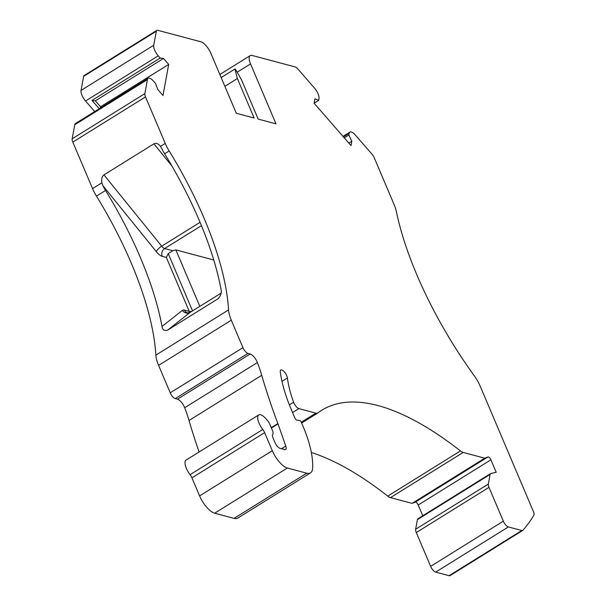 <?xml version="1.0" encoding="UTF-8"?>
<svg xmlns="http://www.w3.org/2000/svg" width="606" height="606" viewBox="0 0 606 606"><rect width="100%" height="100%" fill="white"/><g stroke="black" fill="none" stroke-linecap="round" stroke-linejoin="round"><path stroke-width="0.91" d="M314.097 103.187L314.9 98.823L318.711 100.316L314.097 103.179L350.995 145.599L351.791 141.243L348.859 134.986L349.162 133.365A8.689 3.325 -121.9 0 1 349.897 132.108A8.689 3.325 -121.9 0 1 355.305 135.002L371.963 154.151A5.787 2.219 -121.9 0 1 374.311 157.916L394.052 204.419A23.164 8.863 -121.9 0 1 396.347 211.509A207.002 79.227 -121.9 0 0 473.99 375.364A23.164 8.863 -121.9 0 1 480.376 386.605L533.371 511.456A5.787 2.219 -121.9 0 1 533.833 515.282A579.033 221.607 58.1 0 1 522.91 530.273A5.787 2.219 -121.9 0 1 522.713 530.439A5.787 2.219 -121.9 0 1 521.781 530.515L508.351 526.94A5.787 2.219 -121.9 0 1 503.336 521.168L488.989 487.368A5.787 2.219 58.1 0 1 488.338 484.065L490.102 474.43A5.787 2.219 58.1 0 1 490.595 473.589A5.787 2.219 58.1 0 1 490.875 473.483L496.208 472.309L490.905 459.818A2.894 1.106 -121.9 0 0 487.997 456.939L484.792 458.189L412.103 503.374L390.499 497.617A11.582 4.431 -121.9 0 1 387.749 496.102L460.446 450.917A11.582 4.431 -121.9 0 0 463.196 452.432L484.792 458.189M100.308 108.08L100.543 106.777L95.362 100.823L92.014 100.414L160.166 58.055L158.242 55.835A8.689 3.325 -121.9 0 1 153.742 45.238L156.318 31.217L83.62 76.401A5.787 2.219 -121.9 0 1 84.113 75.561L156.81 30.376A5.787 2.219 -121.9 0 1 157.742 30.3L200.828 41.784A11.582 4.431 -121.9 0 1 210.865 53.32L236.31 113.269L254.126 118.019L237.37 78.553L234.901 69.031L235.416 69.167L241.423 79.636L258.179 119.102L275.988 123.851L250.543 63.903A11.582 4.431 -121.9 0 1 250.225 55.608A11.582 4.431 -121.9 0 1 252.096 55.449L295.183 66.94A5.787 2.219 -121.9 0 1 297.849 68.948L314.506 88.097A8.689 3.325 -121.9 0 1 319.006 98.695L318.711 100.316M450.213 575.458A5.787 2.219 -121.9 0 1 450.023 575.624A5.787 2.219 -121.9 0 1 449.084 575.7L435.653 572.117A5.787 2.219 -121.9 0 1 430.639 566.352L416.292 532.553A5.787 2.219 -121.9 0 1 415.64 529.243L417.413 519.615A5.787 2.219 -121.9 0 1 417.898 518.774L490.595 473.589M422.776 515.744L418.208 505.003L490.905 459.818M412.103 503.374L415.307 502.116A2.894 1.106 -121.9 0 1 418.208 505.003M311.34 452.493A347.42 132.964 -121.9 0 1 387.749 496.102M234.06 518.38L306.75 473.195A23.164 8.863 58.1 0 0 310.499 472.885L237.802 518.062A23.164 8.863 -121.9 0 1 234.06 518.38L214.653 513.206A17.369 6.651 -121.9 0 1 199.601 495.897L191.928 477.831A5.787 2.219 -121.9 0 0 190.079 474.68A11.582 4.431 -121.9 0 1 186.057 460.083L258.747 414.898A11.582 4.431 -121.9 0 1 265.958 418.761L267.428 420.45A5.787 2.219 58.1 0 1 269.776 424.208L272.389 430.358A5.787 2.219 58.1 0 1 272.776 434.305A5.787 2.219 -121.9 0 0 273.162 438.244L275.003 442.577A5.787 2.219 -121.9 0 0 280.025 448.349L284.744 449.607A5.787 2.219 -121.9 0 0 285.676 449.523A5.787 2.219 -121.9 0 0 285.782 446.061L278.002 423.905A8.689 3.325 -121.9 0 0 277.874 423.556A371.743 142.274 58.1 0 1 261.724 375.303A86.855 33.239 -121.9 0 0 257.383 362.555A8.105 3.106 -121.9 0 0 250.164 353.995L247.952 353.404A5.787 2.219 -121.9 0 1 242.938 347.639L170.241 392.817A5.787 2.219 -121.9 0 0 175.263 398.589L177.467 399.172A8.105 3.106 -121.9 0 1 184.686 407.732A86.855 33.239 -121.9 0 1 189.027 420.488L261.724 375.303M199.094 451.978A371.743 142.274 -121.9 0 1 189.027 420.488M158.598 365.388A23.164 8.863 -121.9 0 1 155.856 355.116L228.553 309.931A23.164 8.863 -121.9 0 0 231.295 320.203L158.598 365.388L170.241 392.817M72.811 142.099L145.508 96.915A5.787 2.219 -121.9 0 1 144.857 93.612L147.432 79.591L74.743 124.768L72.167 138.797A5.787 2.219 -121.9 0 0 72.811 142.099L92.551 188.602A23.164 8.863 -121.9 0 0 96.46 196.124A207.002 79.227 -121.9 0 1 155.856 355.116M74.743 124.768A8.689 3.325 -121.9 0 1 75.477 123.51L148.167 78.326A8.689 3.325 -121.9 0 1 153.576 81.227L155.507 83.439L157.81 89.529L162.991 95.483L168.695 64.425L100.543 106.777M158.242 55.835L85.544 101.02L94.71 111.557M85.544 101.02A8.689 3.325 -121.9 0 1 81.045 90.423L83.62 76.401M228.553 309.931A207.002 79.227 58.1 0 0 169.15 150.939A23.164 8.863 -121.9 0 1 165.249 143.425L160.469 146.394L161.953 148.97A23.164 8.863 -121.9 0 0 164.605 153.765A207.002 79.227 -121.9 0 1 221.099 289.744C221.811 293.024 220.667 296.122 217.652 299.038L218.561 298.319M160.469 146.394L160.067 145.872C157.969 143.455 155.924 142.774 153.939 143.827L103.959 174.884C101.952 176.384 101.263 179.02 101.884 182.807L102.891 185.678A23.164 8.863 -121.9 0 0 105.542 190.473A207.002 79.227 -121.9 0 1 162.029 326.452L182.398 310.378A11.582 4.431 -121.9 0 1 184.429 310.113L189.254 311.401A5.787 4.954 -75.1 0 0 189.89 312.507M92.014 100.414L99.255 108.732M218.115 298.705L167.673 330.096C164.4 331.096 162.522 329.884 162.029 326.452M162.234 256.346A11.582 4.431 -121.9 0 1 156.318 251.641A5.787 1.667 -39 0 1 161.696 246.172A5.787 2.219 -121.9 0 0 164.658 248.528A5.787 4.954 104.9 0 0 162.234 256.346L166.355 257.444L168.233 253.626L172.869 250.717L175.846 249.892L199.813 306.356M213.751 259.997L175.846 249.892M301.644 423.011L317.749 413.004A11.582 4.431 -121.9 0 0 317.877 412.913A347.42 132.964 -121.9 0 1 321.801 410.209A347.42 132.964 -121.9 0 1 460.446 450.917M317.749 413.004A11.582 4.431 -121.9 0 1 315.87 413.156L298.864 408.618A5.787 2.219 58.1 0 1 293.615 402.27A84.537 32.353 58.1 0 1 287.395 377.955A5.787 2.219 -121.9 0 0 284.57 372.152A5.787 2.219 -121.9 0 0 280.783 370.016A5.787 2.219 -121.9 0 0 280.29 371.91A96.119 36.784 -121.9 0 0 291.175 409.232L294.827 417.829A2.318 0.886 -121.9 0 0 296.925 420.155L299.743 420.503A1.735 0.667 58.1 0 1 301.326 422.246L302.985 426.169A81.068 31.027 58.1 0 1 312.605 468.347A23.164 8.863 58.1 0 1 310.499 472.885M306.75 473.195L287.35 468.021A17.369 6.651 58.1 0 1 272.299 450.72L264.625 432.646L191.928 477.831M190.079 474.68L262.777 429.495A5.787 2.219 -121.9 0 1 264.625 432.646M262.777 429.495A11.582 4.431 -121.9 0 1 258.747 414.898M145.508 96.915L165.249 143.425M147.432 79.591A8.689 3.325 -121.9 0 1 148.167 78.326M160.166 58.055L163.514 58.464L95.362 100.823M163.514 58.464L168.695 64.425M156.318 31.217A5.787 2.219 -121.9 0 1 156.81 30.376M224.871 86.325L237.37 78.553M221.16 77.576L234.901 69.031M351.791 141.243L348.814 143.092M348.859 134.986L344.253 137.85M231.295 320.203L242.938 347.639M182.398 310.378A5.787 5.348 -128.3 0 0 190.072 312.416A5.787 2.219 -121.9 0 1 190.155 312.363L187.481 312.878A5.787 4.954 104.9 0 1 184.429 310.113M167.673 330.096L190.072 312.416L221.114 293.122L190.155 312.363A5.787 2.219 -121.9 0 1 190.239 312.317M191.844 311.31A5.787 2.015 -23 0 1 189.254 311.401L166.355 257.444M171.937 166.052L153.939 143.827M200.063 222.326L161.696 246.172L103.959 174.884M156.318 251.641L102.891 185.678M96.46 196.124L105.542 190.473M92.551 188.602L101.884 182.807M172.869 250.717L164.658 248.528L201.45 225.659M192.534 310.878L168.233 253.626M349.162 133.365L343.443 136.918M449.084 575.7L521.781 530.515M435.653 572.117L508.351 526.94M430.639 566.352L503.336 521.168M416.292 532.553L488.989 487.368M415.64 529.243L488.338 484.065M417.413 519.615L490.102 474.43M415.307 502.116L487.997 456.939M390.499 497.617L463.196 452.432M301.303 422.208L315.87 413.156M292.577 412.527L298.864 408.618M289.395 404.899L293.615 402.27M281.964 381.325L287.395 377.955M214.653 513.206L287.35 468.021M199.601 495.897L272.299 450.72M281.479 448.735L285.782 446.061M271.39 428.018L278.002 423.905M271.246 427.669L277.874 423.556M184.686 407.732L257.383 362.555M250.164 353.995L177.467 399.172M247.952 353.404L175.263 398.589M164.605 153.765L169.15 150.939M72.167 138.797L144.857 93.612M153.742 45.238L81.045 90.423M250.543 63.903L237.166 72.212M349.897 132.108L342.988 136.395M522.713 530.439L450.023 575.624M250.225 55.608L219.849 74.485"/></g></svg>
